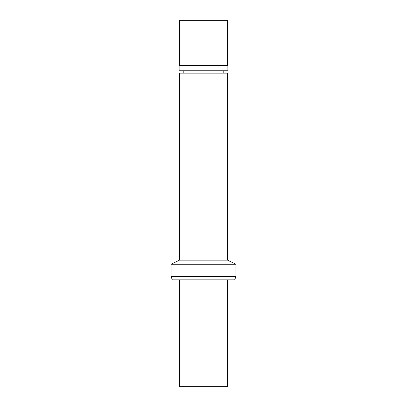 <?xml version="1.0" encoding="UTF-8"?>
<svg xmlns="http://www.w3.org/2000/svg" width="407" height="407" viewBox="0 0 407 407"><rect width="100%" height="100%" fill="white"/><g stroke="black" fill="none" stroke-linecap="round" stroke-linejoin="round"><path stroke-width="0.31" stroke-dasharray="2.04 1.53" d="M227.503 386.65L179.497 386.65M203.5 279.833L227.503 279.833L203.5 279.833M234.707 279.833L172.293 279.833M235.907 276.536L171.093 276.536M235.907 264.229L171.093 264.229M227.503 260.139L179.497 260.139M227.503 73.158L179.497 73.158M203.5 73.158L223.184 73.158L203.5 73.158M203.5 70.757L223.184 70.757L203.5 70.757M227.864 70.757L179.136 70.757M227.864 65.959L179.136 65.959M227.503 65.334L179.497 65.334M227.503 20.35L179.497 20.35"/><path stroke-width="0.61" d="M179.497 279.833L179.497 386.65L227.503 386.65L227.503 279.833M171.093 276.536L172.293 279.833L234.707 279.833L235.907 276.536L235.907 264.229L171.093 264.229L171.093 276.536L235.907 276.536M171.093 264.229L179.497 260.139L227.503 260.139L235.907 264.229M179.497 260.139L179.497 73.158L227.503 73.158L227.503 260.139M203.5 70.757L227.864 70.757L227.864 65.959L179.136 65.959L179.136 70.757L203.5 70.757M179.136 65.959L179.497 65.334L227.503 65.334L227.864 65.959M179.497 65.334L179.497 20.35L227.503 20.35L227.503 65.334M223.184 73.158L223.184 70.757M183.816 73.158L183.816 70.757"/></g></svg>

